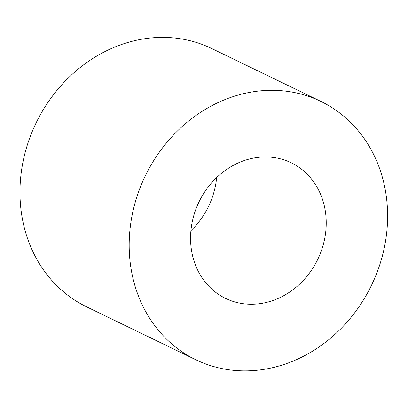 <?xml version="1.0" encoding="UTF-8"?>
<svg xmlns="http://www.w3.org/2000/svg" width="408" height="408" viewBox="0 0 408 408"><rect width="100%" height="100%" fill="white"/><g stroke="black" fill="none" stroke-linecap="round" stroke-linejoin="round"><path stroke-width="0.61" d="M190.913 230.709A75.337 65.958 115.8 0 0 216.653 177.577M269.754 301.527A75.337 65.958 115.8 0 0 325.273 235.329A75.337 65.958 115.8 0 0 291.241 162.797A75.337 65.958 115.8 0 0 199.038 201.843A75.337 65.958 115.8 0 0 225.548 298.401A75.337 65.958 115.8 0 0 269.754 301.527M320.958 101.454L211.737 48.537A143.504 125.633 115.8 0 0 36.108 122.91A143.504 125.633 115.8 0 0 86.603 306.831L195.825 359.744A143.504 125.633 115.8 0 0 280.031 365.706A143.504 125.633 115.8 0 0 385.779 239.613A143.504 125.633 115.8 0 0 320.958 101.454A143.504 125.633 115.8 0 0 145.33 175.822A143.504 125.633 115.8 0 0 195.825 359.744"/></g></svg>

